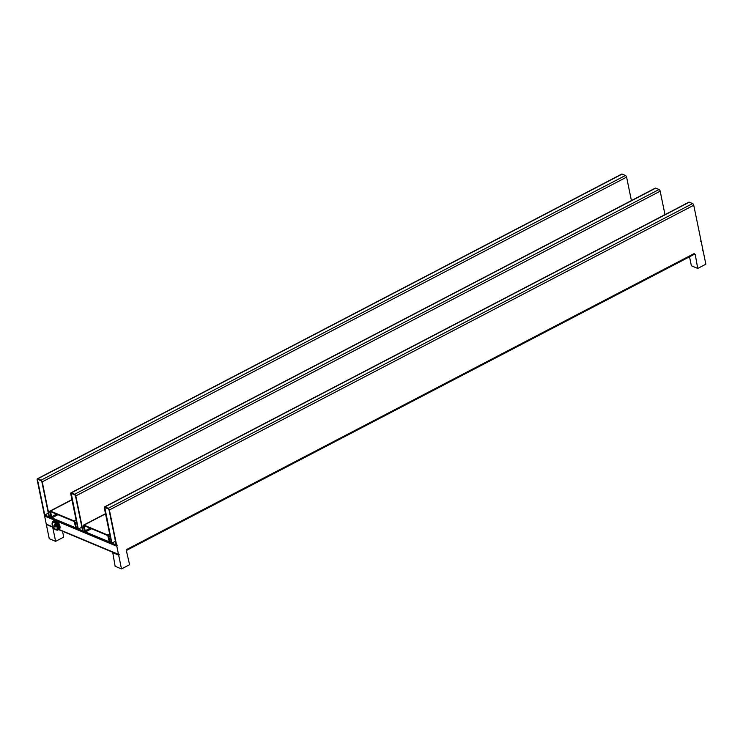 <?xml version="1.0" encoding="UTF-8"?>
<svg xmlns="http://www.w3.org/2000/svg" width="743" height="743" viewBox="0 0 743 743"><rect width="100%" height="100%" fill="white"/><g stroke="black" fill="none" stroke-linecap="round" stroke-linejoin="round"><path stroke-width="1.11" d="M51.843 517.88L75.73 527.781L74.207 521.512L50.552 511.611L51.843 517.88L57.935 514.704M51.954 518.428L75.61 528.329A1.467 0.715 -117.5 0 0 76.018 528.338A1.467 0.715 -117.5 0 0 76.232 527.409L75.247 522.626A1.467 0.715 -117.5 0 0 74.096 520.964L50.44 511.063A1.467 0.715 -117.5 0 0 50.022 511.045A1.467 0.715 -117.5 0 0 49.818 511.973L50.803 516.766A1.467 0.715 -117.5 0 0 51.954 518.428M104.512 506.902A1.467 0.715 -117.5 0 0 104.299 507.831L111.599 543.393L116.688 545.529L109.388 509.958A1.467 0.715 -117.5 0 0 108.237 508.296L104.921 506.912A1.467 0.715 -117.5 0 0 104.512 506.902L688.872 202.18A1.467 0.715 -117.5 0 1 689.281 202.189L692.587 203.573A1.467 0.715 -117.5 0 1 693.748 205.235L701.048 240.797L700.398 241.141A0.836 0.632 -67.3 0 1 701.197 241.54L702.859 249.648A0.836 0.632 -67.3 0 1 702.367 250.725L703.017 250.382L705.85 264.202L697.733 268.437L691.371 265.771L689.532 256.799M116.688 545.529L117.338 545.186A0.836 0.632 -67.3 0 0 116.837 546.263L57.267 521.326M85.529 532.48L109.184 542.381A1.467 0.715 -117.5 0 0 109.602 542.399A1.467 0.715 -117.5 0 0 109.806 541.471L108.822 536.678A1.467 0.715 -117.5 0 0 107.67 535.016L84.015 525.115A1.467 0.715 -117.5 0 0 83.606 525.097A1.467 0.715 -117.5 0 0 83.392 526.025L84.377 530.818A1.467 0.715 -117.5 0 0 85.529 532.48M83.114 531.468L78.024 529.341L70.724 493.779A1.467 0.715 -117.5 0 1 70.938 492.85A1.467 0.715 -117.5 0 1 71.347 492.86L74.653 494.244A1.467 0.715 -117.5 0 1 75.814 495.906L83.114 531.468L84.377 530.818M49.54 517.416L44.45 515.289L37.15 479.727A1.467 0.715 -117.5 0 1 37.364 478.798A1.467 0.715 -117.5 0 1 37.772 478.808L41.079 480.192A1.467 0.715 -117.5 0 1 42.24 481.854L49.54 517.416L50.793 516.766M664.985 214.634L660.174 191.183A1.467 0.715 -117.5 0 0 659.013 189.521L655.707 188.137A1.467 0.715 -117.5 0 0 655.298 188.128L70.938 492.85M78.312 529.062L82.64 530.874L75.433 495.748L74.774 494.801L71.226 493.408L78.312 529.062L81.888 527.196M693.683 254.412A1.467 0.715 -117.5 0 0 694.092 254.422A1.467 0.715 -117.5 0 0 694.333 254.013A1.467 0.715 -117.5 0 0 694.306 253.493L126.83 549.411L126.942 549.969A0.836 0.632 -67.3 0 1 126.449 551.046L129.607 564.699L121.49 568.924L115.128 566.268L112.695 552.235M697.733 268.437L695.225 254.45A0.836 0.632 -67.3 0 1 694.417 254.05L694.306 253.493M53.199 527.335L46.595 524.567A0.836 0.632 -67.3 0 1 46.27 524.131L44.599 516.023A0.836 0.632 -67.3 0 1 44.691 515.391M116.837 546.263L118.499 554.371A0.836 0.632 -67.3 0 0 119.307 554.77L118.657 555.105L121.49 568.924M694.9 254.617L694.213 254.329M118.657 555.105L112.295 552.448M53.171 527.326L46.818 524.66M46.419 524.874L49.252 538.694L55.614 541.35L63.731 537.124L62.523 531.236M52.772 527.53L55.614 541.35M111.887 543.114L116.214 544.925L109.007 509.8L108.348 508.853L104.8 507.46L111.887 543.114L115.462 541.248M631.411 200.582L626.6 177.131A1.467 0.715 -117.5 0 0 625.439 175.469L622.132 174.085A1.467 0.715 -117.5 0 0 621.724 174.076L37.364 478.798M41.859 481.696L41.199 480.749L37.893 479.365L37.531 479.885L44.738 515.01L49.066 516.812L41.859 481.696M44.738 515.01L48.314 513.144M85.417 531.932L109.305 541.842L107.781 535.564L84.126 525.663L85.417 531.932L91.51 528.756M52.224 523.945L52.827 521.335A5.034 2.452 62.5 0 1 53.032 521.205A5.034 2.452 62.5 0 1 53.273 521.112L55.771 522.153A5.034 2.452 62.5 0 1 56.403 522.831L58.298 526.49A5.034 2.452 62.5 0 1 58.409 526.945A5.034 2.452 62.5 0 1 58.483 527.391L57.88 530A5.034 2.452 62.5 0 1 57.685 530.13A5.034 2.452 62.5 0 1 57.434 530.223L55.586 529.759M57.536 527.038A4.402 2.145 62.5 0 1 55.493 529.713A4.402 2.145 62.5 0 1 52.196 524.799A4.402 2.145 62.5 0 1 52.112 523.239A4.402 2.145 62.5 0 1 54.685 522.394A4.402 2.145 62.5 0 1 57.536 527.038M53.273 521.112L54.053 520.704A5.034 2.452 62.5 0 1 56.552 521.744L55.771 522.153M56.403 522.831L57.183 522.422A5.034 2.452 62.5 0 1 59.078 526.081L58.298 526.49M53.032 521.205L54.555 520.406A5.034 2.452 62.5 0 1 57.61 521.67A5.034 2.452 62.5 0 1 59.932 526.146A5.034 2.452 -117.5 0 1 59.208 529.332L57.685 530.13M58.483 527.391L59.264 526.982A5.034 2.452 62.5 0 1 58.66 529.592L57.88 530M54.053 520.704L56.552 521.744M57.183 522.422L59.078 526.081M59.264 526.982L58.66 529.592M52.577 524.967A3.771 1.839 -117.5 0 0 55.103 528.997A3.771 1.839 -117.5 0 0 57.248 528.041A3.771 1.839 -117.5 0 0 57.155 526.88A3.771 1.839 62.5 0 0 54.49 522.756A3.771 1.839 62.5 0 0 52.577 524.967M55.966 526.471A1.885 0.919 -117.5 0 0 57.146 526.843M55.019 524.558A1.885 0.919 62.5 0 1 55.409 523.518M55.428 524.577L56.152 524.474M56.793 525.7L56.031 526.369M54.499 524.827L55.391 526.109L54.016 525.533L55.307 524.4L56.347 525.905L54.973 527.149L54.081 525.868L55.456 526.443L54.973 527.149M56.347 525.905L55.391 526.109M50.199 512.141L50.914 511.76M51.183 516.924L56.552 514.128M71.105 493.937L71.82 493.566M655.707 188.137L71.347 492.86M659.013 189.521L74.653 494.244M660.174 191.183L75.814 495.906M77.885 528.672L76.501 528.097M51.035 517.434L50.19 517.082M111.459 542.724L110.075 542.149M84.609 531.486L83.764 531.134M54.824 520.304L44.599 516.023M693.748 205.235L109.388 509.958M118.499 554.371L58.976 529.453M52.985 526.945L46.27 524.131M104.679 507.989L105.395 507.618M689.281 202.189L104.921 506.912M692.587 203.573L108.237 508.296M626.6 177.131L42.24 481.854M37.531 479.885L38.246 479.514M625.439 175.469L41.079 480.192M622.132 174.085L37.772 478.808M77.495 526.759L76.232 527.409M76.51 521.967L75.247 522.626M76.092 519.924L74.096 520.964M71.969 499.835L50.44 511.063M111.069 540.811L109.806 541.471M84.758 530.985L90.135 528.18M83.773 526.193L84.488 525.812M110.085 536.019L108.822 536.678M109.667 533.976L107.67 535.016M105.543 513.887L84.015 525.115M118.824 554.807L58.66 529.62M694.742 254.487L694.25 254.273M694.092 254.422L126.96 550.164M77.643 527.493L76.018 528.338M71.922 499.63L50.022 511.045M111.218 541.545L109.602 542.399M105.497 513.682L83.606 525.097"/></g></svg>
